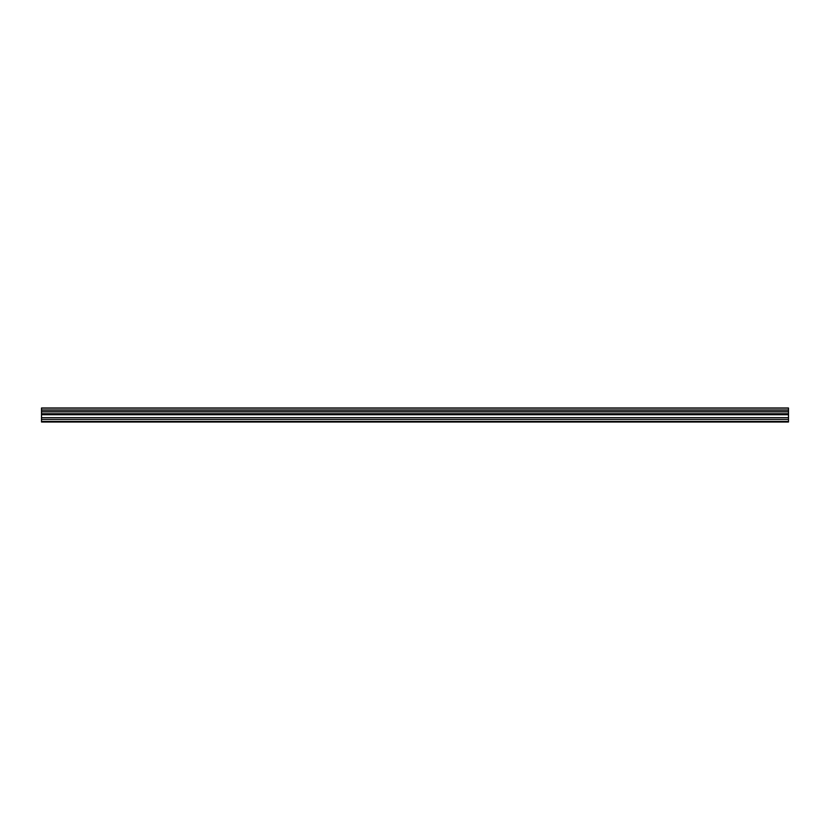 <?xml version="1.0" encoding="UTF-8"?>
<svg xmlns="http://www.w3.org/2000/svg" width="830" height="830" viewBox="0 0 830 830"><rect width="100%" height="100%" fill="white"/><g stroke="black" fill="none" stroke-linecap="round" stroke-linejoin="round"><path stroke-width="1.25" d="M41.5 419.399L41.5 407.997L788.5 407.997L788.5 422.003L41.5 422.003L41.5 419.399L788.5 419.399M788.5 411.753L41.5 411.753M41.5 410.124L788.5 410.124M41.5 408.142L788.5 408.142M788.5 409.968L41.5 409.968M788.5 421.422L41.5 421.422M41.5 417.677L788.5 417.677M41.5 414.73L788.5 414.73M41.5 413.734L788.5 413.734M41.5 411.856L788.5 411.856"/></g></svg>
